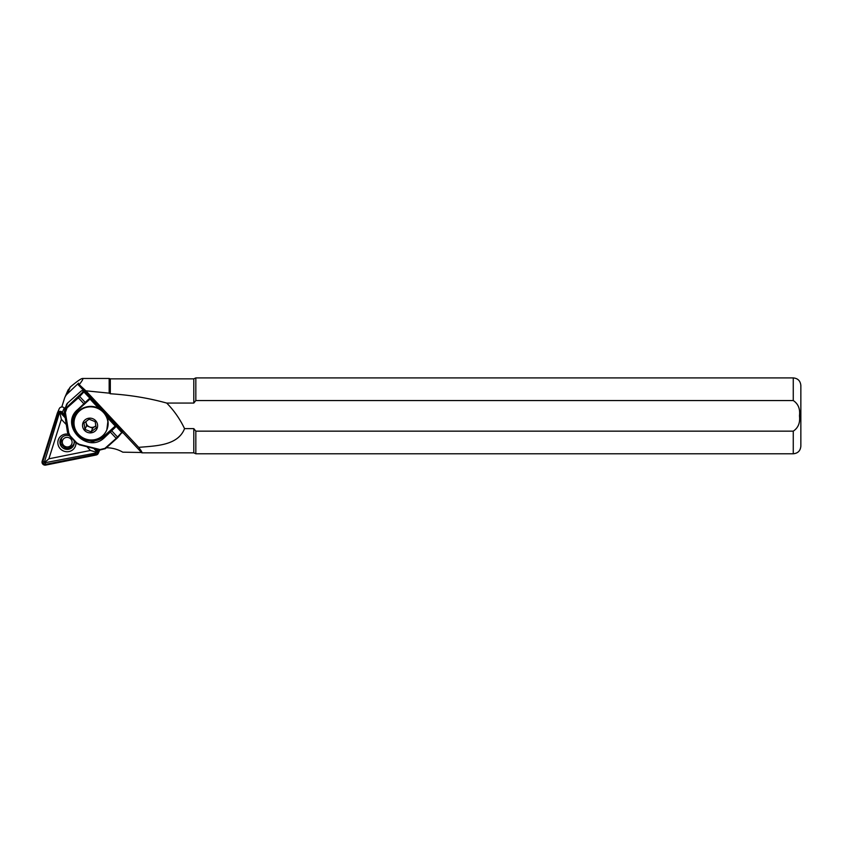 <?xml version="1.0" encoding="UTF-8"?>
<svg xmlns="http://www.w3.org/2000/svg" width="843" height="843" viewBox="0 0 843 843"><rect width="100%" height="100%" fill="white"/><g stroke="black" fill="none" stroke-linecap="round" stroke-linejoin="round"><path stroke-width="1.26" d="M75.954 442.86A9.104 8.788 23.5 0 1 58.072 444.63A9.104 8.788 23.5 0 1 68.051 434.124M69.326 435.81A7.208 6.955 -156.5 0 0 60.106 443.797A7.208 6.955 -156.5 0 0 73.71 445.273A7.208 6.955 -156.5 0 0 74.047 440.857M64.964 416.179L61.813 412.796A2.276 2.192 -156.5 0 0 57.988 413.565L42.867 461.511A2.276 2.192 -156.5 0 0 45.543 464.377L96.007 454.261A2.276 2.192 -156.5 0 0 97.156 450.636L95.48 448.845M65.227 417.865L61.044 413.376L59.927 412.912L59.158 413.755L44.173 462.891L95.817 453.007L96.692 451.722L93.773 448.413M64.763 414.882L62.361 412.311A3.035 2.929 -156.5 0 0 57.271 413.333L42.15 461.279A3.035 2.929 -156.5 0 0 45.722 465.094L96.176 454.988A3.035 2.929 -156.5 0 0 97.704 450.141L96.797 449.171M64.795 408.549L64.247 407.959A3.035 2.929 -156.5 0 0 59.263 408.707L57.366 413.049M66.281 424.587L61.349 419.308L48.894 458.792L90.443 450.468L86.934 446.706M59.927 412.912L61.349 419.308M96.766 452.354L90.443 450.468M44.173 462.891L48.894 458.792M86.007 421.521A5.69 5.49 -156.5 0 0 86.07 422.575L86.576 425.747L84.985 429.393L91.086 431.848L96.176 427.97L95.164 421.648L89.063 419.192L83.973 423.07L84.985 429.393M74.216 425.557A17.071 16.481 -156.5 0 0 88.937 439.814A17.071 16.481 -156.5 0 0 106.65 430.225A17.071 16.481 -156.5 0 0 107.767 421.279A17.071 16.481 -156.5 0 0 93.036 407.021A17.071 16.481 -156.5 0 0 75.333 416.621A17.071 16.481 -156.5 0 0 74.216 425.557M82.614 426.463A7.587 7.324 -156.5 0 0 91.244 432.828A7.587 7.324 -156.5 0 0 97.535 424.566A7.587 7.324 -156.5 0 0 88.905 418.212A7.587 7.324 -156.5 0 0 82.614 426.463M793.263 431.152L793.263 453.787C797.868 453.334 800.397 450.805 800.85 446.2L800.85 385.493C800.397 380.878 797.868 378.349 793.263 377.906L195.829 377.906L195.829 400.541L793.263 400.541C798.247 403.85 800.313 408.95 799.47 415.841C800.313 422.754 798.237 427.854 793.263 431.152L195.829 431.152L193.795 428.623L184.554 428.623C177.999 445.62 156.018 445.852 138.673 447.359L85.86 390.815L109.158 393.154L109.158 378.475L82.498 378.475C81.065 378.56 76.987 381.405 70.285 387.011L67.788 390.773M61.781 406.979L64.49 398.37A11.38 10.98 23.5 0 1 67.314 393.86L78.599 383.133L78.009 384.492L79.21 384.65C82.403 380.583 83.499 378.528 82.498 378.475M141.519 452.491L122.793 452.175A32.245 31.117 -156.5 0 0 106.366 447.759M142.636 452.796L141.835 452.828C142.393 452.649 141.35 450.826 138.673 447.359M109.158 393.154L110.317 393.755L110.317 378.855L109.158 378.475M110.317 393.755C130.001 394.998 148.789 398.107 166.714 403.07L193.795 403.07L193.795 378.855L110.317 378.855M142.098 452.839L193.795 452.839L193.795 428.623M141.835 452.828L122.551 432.185M84.015 390.931L78.009 384.492M79.21 384.65L85.86 390.815M193.795 403.07L195.829 400.541M166.714 403.07C174.006 410.499 179.959 419.013 184.554 428.623M793.263 453.787L195.829 453.787L195.829 431.152M85.912 421.595L86.07 422.575A5.69 5.49 -156.5 0 0 89.621 426.969L92.677 428.191L95.828 425.789M92.677 428.191L91.086 431.848M86.576 425.747L89.621 426.969A5.69 5.49 -156.5 0 0 95.817 425.726M83.91 391.036L81.76 390.646L80.949 391.236L67.819 402.87A5.69 5.49 -156.5 0 0 66.46 404.735L64.279 411.763L67.503 432.438L68.978 435.441L77.082 443.734L69.748 436.01L68.23 432.954L64.89 412.385L66.713 407.327L83.91 391.036L84.722 391.068L78.262 397.938L67.04 407.875L65.396 412.427L68.736 432.986L70.095 435.757L76.66 442.796L79.368 444.377L100.085 449.561L104.89 448.392L116.113 438.455L122.572 431.584L84.732 391.089M67.819 402.87L64.7 408.792M68.978 435.441L70.095 435.757M122.551 431.69L117.904 437.443L105.343 448.676L100.001 449.983L79.295 444.798L75.554 442.47M98.483 408.117L90.011 399.045L78.399 409.582L73.352 417.127L73.51 429.161L80.875 438.476L92.783 441.753L104.142 437.138L115.238 426.063L106.998 417.232M106.524 416.168L115.523 425.789L115.343 427.285L104.437 437.654C86.966 454.725 58.862 424.651 77.988 409.329L88.894 398.96L90.285 398.781L99.527 408.665M82.561 390.667L84.7 391.057L122.572 431.584M90.285 398.781L89 399.498L88.894 398.96M77.24 410.699A18.588 18.114 -161.1 0 0 104.205 435.926L114.753 427.053L115.343 427.285M67.493 432.396L68.736 432.986M64.31 411.942L65.396 412.427M66.091 406.853L67.04 407.875M96.387 451.216L97.156 450.636M64.247 407.959L62.361 412.311M97.999 449.477L97.704 450.141M59.158 413.755L57.988 413.565M61.044 413.376L61.813 412.796M95.817 453.007L96.007 454.261M45.353 463.113L45.543 464.377M44.036 461.701L42.867 461.511M62.93 436.6A6.828 6.586 -156.5 0 0 60.844 443.27M71.929 441.037A4.932 4.763 -156.5 0 0 65.912 437.506A4.932 4.763 -156.5 0 0 62.466 443.292A4.932 4.763 -156.5 0 0 68.483 446.811A4.932 4.763 -156.5 0 0 71.929 441.037M104.437 437.654L104.437 436.284A18.968 18.483 18.9 0 1 73.489 416.748M75.522 416.157C81.065 401.057 106.355 404.672 107.967 420.762L106.84 429.761A17.071 16.481 -156.5 0 0 107.957 420.826A17.071 16.481 -156.5 0 0 93.236 406.568A17.071 16.481 -156.5 0 0 75.522 416.157L75.333 416.621M793.263 400.541L793.263 377.906M70.285 387.011L67.314 393.86M104.205 435.926L115.523 425.789M90.011 399.045L86.344 402.322M116.566 438.739L110.127 431.848M84.374 404.282L77.935 397.39M111.476 430.541L117.904 437.443M122.151 432.923L106.049 415.251M100.412 409.213L83.531 391.574M79.284 396.094L85.733 402.975M74.247 443.081L73.657 444.43A6.828 6.586 -156.5 0 0 74.173 441.49M99.759 449.92L98.283 453.313M61.718 437.633L60.833 443.344C64.7 449.561 68.978 449.93 73.657 444.43M193.795 378.855L195.829 377.906M193.795 452.839L195.829 453.787M68.114 389.887L64.879 397.338M122.551 432.406L122.583 431.616"/></g></svg>
